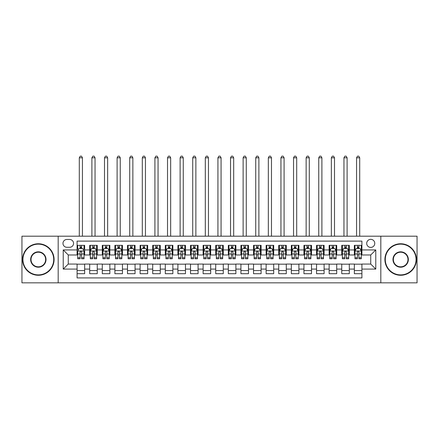<?xml version="1.0" encoding="UTF-8"?>
<svg xmlns="http://www.w3.org/2000/svg" width="439" height="439" viewBox="0 0 439 439"><rect width="100%" height="100%" fill="white"/><g stroke="black" fill="none" stroke-linecap="round" stroke-linejoin="round"><path stroke-width="0.66" d="M370.736 239.348A4.033 4.033 0 0 0 366.702 243.382A4.033 4.033 0 0 0 370.736 247.415A4.033 4.033 0 0 0 374.769 243.382A4.033 4.033 0 0 0 370.736 239.348M380.816 282.831L417.05 282.831L417.05 236.198L380.816 236.198L380.816 282.831L58.184 282.831L58.184 236.198L21.95 236.198L21.95 282.831L58.184 282.831M361.912 245.335L354.35 245.335L354.35 249.934L349.312 249.934L349.312 254.977L354.35 254.977L354.35 249.934M349.312 249.934L349.312 245.335L341.751 245.335L341.751 249.934L336.708 249.934L336.708 254.977L341.751 254.977L341.751 249.934M336.708 249.934L336.708 245.335L329.146 245.335L329.146 249.934L324.103 249.934L324.103 254.977L329.146 254.977L329.146 249.934M324.103 249.934L324.103 245.335L316.541 245.335L316.541 249.934L311.503 249.934L311.503 254.977L316.541 254.977L316.541 249.934M311.503 249.934L311.503 245.335L303.942 245.335L303.942 249.934L298.899 249.934L298.899 254.977L303.942 254.977L303.942 249.934M298.899 249.934L298.899 245.335L291.337 245.335L291.337 249.934L286.294 249.934L286.294 254.977L291.337 254.977L291.337 249.934M286.294 249.934L286.294 245.335L278.732 245.335L278.732 249.934L273.695 249.934L273.695 254.977L278.732 254.977L278.732 249.934M273.695 249.934L273.695 245.335L266.133 245.335L266.133 249.934L261.09 249.934L261.09 254.977L266.133 254.977L266.133 249.934M261.09 249.934L261.09 245.335L253.528 245.335L253.528 249.934L248.485 249.934L248.485 254.977L253.528 254.977L253.528 249.934M248.485 249.934L248.485 245.335L240.923 245.335L240.923 249.934L235.886 249.934L235.886 254.977L240.923 254.977L240.923 249.934M235.886 249.934L235.886 245.335L228.324 245.335L228.324 249.934L223.281 249.934L223.281 254.977L228.324 254.977L228.324 249.934M223.281 249.934L223.281 245.335L215.719 245.335L215.719 249.934L210.676 249.934L210.676 254.977L215.719 254.977L215.719 249.934M210.676 249.934L210.676 245.335L203.114 245.335L203.114 249.934L198.077 249.934L198.077 254.977L203.114 254.977L203.114 249.934M198.077 249.934L198.077 245.335L190.515 245.335L190.515 249.934L185.472 249.934L185.472 254.977L190.515 254.977L190.515 249.934M185.472 249.934L185.472 245.335L177.91 245.335L177.91 249.934L172.867 249.934L172.867 254.977L177.91 254.977L177.91 249.934M172.867 249.934L172.867 245.335L165.305 245.335L165.305 249.934L160.268 249.934L160.268 254.977L165.305 254.977L165.305 249.934M160.268 249.934L160.268 245.335L152.706 245.335L152.706 249.934L147.663 249.934L147.663 254.977L152.706 254.977L152.706 249.934M147.663 249.934L147.663 245.335L140.101 245.335L140.101 249.934L135.058 249.934L135.058 254.977L140.101 254.977L140.101 249.934M135.058 249.934L135.058 245.335L127.497 245.335L127.497 249.934L122.459 249.934L122.459 254.977L127.497 254.977L127.497 249.934M122.459 249.934L122.459 245.335L114.897 245.335L114.897 249.934L109.854 249.934L109.854 254.977L114.897 254.977L114.897 249.934M109.854 249.934L109.854 245.335L102.292 245.335L102.292 249.934L97.249 249.934L97.249 254.977L102.292 254.977L102.292 249.934M97.249 249.934L97.249 245.335L89.688 245.335L89.688 254.977L84.65 254.977L84.65 245.335L77.088 245.335M77.088 273.695L84.65 273.695L84.65 264.053L89.688 264.053L89.688 273.695L97.249 273.695L97.249 264.053L102.292 264.053L102.292 269.091L97.249 269.091M102.292 269.091L102.292 273.695L109.854 273.695L109.854 264.053L114.897 264.053L114.897 269.091L109.854 269.091M114.897 269.091L114.897 273.695L122.459 273.695L122.459 264.053L127.497 264.053L127.497 269.091L122.459 269.091M127.497 269.091L127.497 273.695L135.058 273.695L135.058 264.053L140.101 264.053L140.101 269.091L135.058 269.091M140.101 269.091L140.101 273.695L147.663 273.695L147.663 264.053L152.706 264.053L152.706 269.091L147.663 269.091M152.706 269.091L152.706 273.695L160.268 273.695L160.268 264.053L165.305 264.053L165.305 269.091L160.268 269.091M165.305 269.091L165.305 273.695L172.867 273.695L172.867 264.053L177.91 264.053L177.91 269.091L172.867 269.091M177.91 269.091L177.91 273.695L185.472 273.695L185.472 264.053L190.515 264.053L190.515 269.091L185.472 269.091M190.515 269.091L190.515 273.695L198.077 273.695L198.077 264.053L203.114 264.053L203.114 269.091L198.077 269.091M203.114 269.091L203.114 273.695L210.676 273.695L210.676 264.053L215.719 264.053L215.719 269.091L210.676 269.091M215.719 269.091L215.719 273.695L223.281 273.695L223.281 264.053L228.324 264.053L228.324 269.091L223.281 269.091M228.324 269.091L228.324 273.695L235.886 273.695L235.886 264.053L240.923 264.053L240.923 269.091L235.886 269.091M240.923 269.091L240.923 273.695L248.485 273.695L248.485 264.053L253.528 264.053L253.528 269.091L248.485 269.091M253.528 269.091L253.528 273.695L261.09 273.695L261.09 264.053L266.133 264.053L266.133 269.091L261.09 269.091M266.133 269.091L266.133 273.695L273.695 273.695L273.695 264.053L278.732 264.053L278.732 269.091L273.695 269.091M278.732 269.091L278.732 273.695L286.294 273.695L286.294 264.053L291.337 264.053L291.337 269.091L286.294 269.091M291.337 269.091L291.337 273.695L298.899 273.695L298.899 264.053L303.942 264.053L303.942 269.091L298.899 269.091M303.942 269.091L303.942 273.695L311.503 273.695L311.503 264.053L316.541 264.053L316.541 269.091L311.503 269.091M316.541 269.091L316.541 273.695L324.103 273.695L324.103 264.053L329.146 264.053L329.146 269.091L324.103 269.091M329.146 269.091L329.146 273.695L336.708 273.695L336.708 264.053L341.751 264.053L341.751 269.091L336.708 269.091M341.751 269.091L341.751 273.695L349.312 273.695L349.312 264.053L354.35 264.053L354.35 269.091L349.312 269.091M66.882 247.289L69.653 247.289A3.907 3.907 0 0 0 73.56 243.382A3.907 3.907 0 0 0 69.653 239.474L66.882 239.474A3.907 3.907 0 0 0 62.975 243.382A3.907 3.907 0 0 0 66.882 247.289M380.816 236.198L58.184 236.198M361.912 249.934L361.912 241.115L77.088 241.115L77.088 254.977L68.264 254.977L68.264 264.053L77.088 264.053L77.088 277.914L361.912 277.914L361.912 264.053L370.736 264.053L370.736 254.977L361.912 254.977L361.912 249.934L375.773 249.934L375.773 269.091L361.912 269.091M77.088 269.091L63.227 269.091L63.227 249.934L77.088 249.934M354.35 269.091L354.35 273.695L361.912 273.695M77.088 248.485L77.719 248.485M80.112 248.485L81.627 248.485M84.019 248.485L84.65 248.485M77.088 254.85L77.719 254.85M80.112 254.85L81.627 254.85M84.019 254.85L84.65 254.85M77.088 264.179L84.65 264.179M77.088 270.539L84.65 270.539M89.688 254.85L90.319 254.85M92.717 254.85L94.226 254.85M96.624 254.85L97.249 254.85M89.688 248.485L90.319 248.485M92.717 248.485L94.226 248.485M96.624 248.485L97.249 248.485M89.688 264.179L97.249 264.179M89.688 270.539L97.249 270.539M102.292 264.179L109.854 264.179M102.292 270.539L109.854 270.539M102.292 248.485L102.924 248.485M105.316 248.485L106.831 248.485M109.223 248.485L109.854 248.485M102.292 254.85L102.924 254.85M105.316 254.85L106.831 254.85M109.223 254.85L109.854 254.85M114.897 264.179L122.459 264.179M114.897 270.539L122.459 270.539M114.897 248.485L115.528 248.485M117.921 248.485L119.435 248.485M121.828 248.485L122.459 248.485M114.897 254.85L115.528 254.85M117.921 254.85L119.435 254.85M121.828 254.85L122.459 254.85M127.497 264.179L135.058 264.179M127.497 270.539L135.058 270.539M127.497 248.485L128.128 248.485M130.526 248.485L132.035 248.485M134.433 248.485L135.058 248.485M127.497 254.85L128.128 254.85M130.526 254.85L132.035 254.85M134.433 254.85L135.058 254.85M140.101 264.179L147.663 264.179M140.101 270.539L147.663 270.539M140.101 248.485L140.732 248.485M143.125 248.485L144.64 248.485M147.032 248.485L147.663 248.485M140.101 254.85L140.732 254.85M143.125 254.85L144.64 254.85M147.032 254.85L147.663 254.85M152.706 264.179L160.268 264.179M152.706 270.539L160.268 270.539M152.706 248.485L153.337 248.485M155.73 248.485L157.244 248.485M159.637 248.485L160.268 248.485M152.706 254.85L153.337 254.85M155.73 254.85L157.244 254.85M159.637 254.85L160.268 254.85M165.305 264.179L172.867 264.179M165.305 270.539L172.867 270.539M165.305 248.485L165.937 248.485M168.335 248.485L169.844 248.485M172.242 248.485L172.867 248.485M165.305 254.85L165.937 254.85M168.335 254.85L169.844 254.85M172.242 254.85L172.867 254.85M177.91 264.179L185.472 264.179M177.91 270.539L185.472 270.539M177.91 248.485L178.541 248.485M180.934 248.485L182.448 248.485M184.841 248.485L185.472 248.485M177.91 254.85L178.541 254.85M180.934 254.85L182.448 254.85M184.841 254.85L185.472 254.85M190.515 264.179L198.077 264.179M190.515 270.539L198.077 270.539M190.515 248.485L191.146 248.485M193.539 248.485L195.048 248.485M197.446 248.485L198.077 248.485M190.515 254.85L191.146 254.85M193.539 254.85L195.048 254.85M197.446 254.85L198.077 254.85M203.114 264.179L210.676 264.179M203.114 270.539L210.676 270.539M203.114 248.485L203.745 248.485M206.143 248.485L207.652 248.485M210.051 248.485L210.676 248.485M203.114 254.85L203.745 254.85M206.143 254.85L207.652 254.85M210.051 254.85L210.676 254.85M215.719 264.179L223.281 264.179M215.719 270.539L223.281 270.539M215.719 248.485L216.35 248.485M218.743 248.485L220.257 248.485M222.65 248.485L223.281 248.485M215.719 254.85L216.35 254.85M218.743 254.85L220.257 254.85M222.65 254.85L223.281 254.85M228.324 264.179L235.886 264.179M228.324 270.539L235.886 270.539M228.324 248.485L228.949 248.485M231.348 248.485L232.857 248.485M235.255 248.485L235.886 248.485M228.324 254.85L228.949 254.85M231.348 254.85L232.857 254.85M235.255 254.85L235.886 254.85M240.923 264.179L248.485 264.179M240.923 270.539L248.485 270.539M240.923 248.485L241.554 248.485M243.952 248.485L245.461 248.485M247.854 248.485L248.485 248.485M240.923 254.85L241.554 254.85M243.952 254.85L245.461 254.85M247.854 254.85L248.485 254.85M253.528 264.179L261.09 264.179M253.528 270.539L261.09 270.539M253.528 248.485L254.159 248.485M256.552 248.485L258.066 248.485M260.459 248.485L261.09 248.485M253.528 254.85L254.159 254.85M256.552 254.85L258.066 254.85M260.459 254.85L261.09 254.85M266.133 264.179L273.695 264.179M266.133 270.539L273.695 270.539M266.133 248.485L266.758 248.485M269.156 248.485L270.665 248.485M273.063 248.485L273.695 248.485M266.133 254.85L266.758 254.85M269.156 254.85L270.665 254.85M273.063 254.85L273.695 254.85M278.732 264.179L286.294 264.179M278.732 270.539L286.294 270.539M278.732 248.485L279.363 248.485M281.756 248.485L283.27 248.485M285.663 248.485L286.294 248.485M278.732 254.85L279.363 254.85M281.756 254.85L283.27 254.85M285.663 254.85L286.294 254.85M291.337 264.179L298.899 264.179M291.337 270.539L298.899 270.539M291.337 248.485L291.968 248.485M294.36 248.485L295.875 248.485M298.268 248.485L298.899 248.485M291.337 254.85L291.968 254.85M294.36 254.85L295.875 254.85M298.268 254.85L298.899 254.85M303.942 264.179L311.503 264.179M303.942 270.539L311.503 270.539M303.942 248.485L304.567 248.485M306.965 248.485L308.474 248.485M310.872 248.485L311.503 248.485M303.942 254.85L304.567 254.85M306.965 254.85L308.474 254.85M310.872 254.85L311.503 254.85M316.541 264.179L324.103 264.179M316.541 270.539L324.103 270.539M316.541 248.485L317.172 248.485M319.565 248.485L321.079 248.485M323.472 248.485L324.103 248.485M316.541 254.85L317.172 254.85M319.565 254.85L321.079 254.85M323.472 254.85L324.103 254.85M329.146 264.179L336.708 264.179M329.146 270.539L336.708 270.539M329.146 248.485L329.777 248.485M332.169 248.485L333.684 248.485M336.076 248.485L336.708 248.485M329.146 254.85L329.777 254.85M332.169 254.85L333.684 254.85M336.076 254.85L336.708 254.85M341.751 264.179L349.312 264.179M341.751 270.539L349.312 270.539M341.751 248.485L342.376 248.485M344.774 248.485L346.283 248.485M348.681 248.485L349.312 248.485M341.751 254.85L342.376 254.85M344.774 254.85L346.283 254.85M348.681 254.85L349.312 254.85M354.35 264.179L361.912 264.179M354.35 270.539L361.912 270.539M354.35 248.485L354.981 248.485M357.373 248.485L358.888 248.485M361.281 248.485L361.912 248.485M354.35 254.85L354.981 254.85M357.373 254.85L358.888 254.85M361.281 254.85L361.912 254.85M68.264 254.977L63.227 249.934M68.264 264.053L63.227 269.091M375.773 249.934L370.736 254.977M375.773 269.091L370.736 264.053M81.627 245.335L81.627 248.551L81.627 246.976L80.112 246.976M84.019 257.731L81.627 257.731L81.627 258.758L84.019 258.758L84.019 251.07L82.757 248.551L78.976 248.551L77.719 251.07L77.719 258.758L80.112 258.758L80.112 257.731L77.719 257.731M78.63 249.242L77.719 249.242L77.719 245.335M77.719 249.27L77.719 246.976M84.019 249.27L84.019 246.976M83.108 249.242L84.019 249.242L84.019 245.335M80.112 248.551L80.112 245.335M81.627 257.731L81.627 252.013C81.122 251.042 80.617 251.042 80.112 252.013L80.112 256.266M77.719 253.989L80.112 253.989L80.112 257.731M82.444 236.198L82.444 157.81L79.294 157.81L79.294 236.198M79.294 157.81L80.238 156.169L81.5 156.169L82.444 157.81M38.336 244.139A15.376 15.376 0 0 0 22.96 259.515A15.376 15.376 0 0 0 38.336 274.891A15.376 15.376 0 0 0 53.712 259.515A15.376 15.376 0 0 0 38.336 244.139M38.336 275.269A15.755 15.755 0 0 1 22.581 259.515A15.755 15.755 0 0 1 38.336 243.76A15.755 15.755 0 0 1 54.085 259.515A15.755 15.755 0 0 1 38.336 275.269M38.336 251.827A7.688 7.688 0 0 1 46.024 259.515A7.688 7.688 0 0 1 38.336 267.203A7.688 7.688 0 0 1 30.648 259.515A7.688 7.688 0 0 1 38.336 251.827M38.336 266.824A7.309 7.309 0 0 0 45.645 259.515A7.309 7.309 0 0 0 38.336 252.206A7.309 7.309 0 0 0 31.026 259.515A7.309 7.309 0 0 0 38.336 266.824M400.664 244.139A15.376 15.376 0 0 0 385.288 259.515A15.376 15.376 0 0 0 400.664 274.891A15.376 15.376 0 0 0 416.04 259.515A15.376 15.376 0 0 0 400.664 244.139M400.664 275.269A15.755 15.755 0 0 1 384.915 259.515A15.755 15.755 0 0 1 400.664 243.76A15.755 15.755 0 0 1 416.419 259.515A15.755 15.755 0 0 1 400.664 275.269M400.664 251.827A7.688 7.688 0 0 1 408.352 259.515A7.688 7.688 0 0 1 400.664 267.203A7.688 7.688 0 0 1 392.976 259.515A7.688 7.688 0 0 1 400.664 251.827M400.664 266.824A7.309 7.309 0 0 0 407.974 259.515A7.309 7.309 0 0 0 400.664 252.206A7.309 7.309 0 0 0 393.355 259.515A7.309 7.309 0 0 0 400.664 266.824M94.226 246.976L92.717 246.976M96.624 257.731L94.226 257.731L94.226 258.758L96.624 258.758L96.624 251.07L95.362 248.551L91.581 248.551L90.319 251.07L90.319 258.758L92.717 258.758L92.717 257.731L90.319 257.731M90.319 251.07L90.319 245.335M96.624 251.07L96.624 245.335M92.717 248.551L92.717 245.335M94.226 245.335L94.226 248.551M94.226 257.731L94.226 252.013C93.727 251.042 93.222 251.042 92.717 252.013L92.717 257.731M95.049 236.198L95.049 157.81L91.894 157.81L91.894 236.198M91.894 157.81L92.843 156.169L94.1 156.169L95.049 157.81M106.831 246.976L105.316 246.976M109.223 257.731L106.831 257.731L106.831 258.758L109.223 258.758L109.223 251.07L107.967 248.551L104.186 248.551L102.924 251.07L102.924 258.758L105.316 258.758L105.316 257.731L102.924 257.731M102.924 251.07L102.924 245.335M109.223 251.07L109.223 245.335M105.316 248.551L105.316 245.335M106.831 245.335L106.831 248.551M106.831 257.731L106.831 252.013C106.326 251.042 105.821 251.042 105.316 252.013L105.316 257.731M107.648 236.198L107.648 157.81L104.498 157.81L104.498 236.198M104.498 157.81L105.442 156.169L106.704 156.169L107.648 157.81M119.435 246.976L117.921 246.976M121.828 257.731L119.435 257.731L119.435 258.758L121.828 258.758L121.828 251.07L120.566 248.551L116.785 248.551L115.528 251.07L115.528 258.758L117.921 258.758L117.921 257.731L115.528 257.731M115.528 251.07L115.528 245.335M121.828 251.07L121.828 245.335M117.921 248.551L117.921 245.335M119.435 245.335L119.435 248.551M119.435 257.731L119.435 252.013C118.931 251.042 118.426 251.042 117.921 252.013L117.921 257.731M120.253 236.198L120.253 157.81L117.103 157.81L117.103 236.198M117.103 157.81L118.047 156.169L119.309 156.169L120.253 157.81M132.035 246.976L130.526 246.976M134.433 257.731L132.035 257.731L132.035 258.758L134.433 258.758L134.433 251.07L133.171 248.551L129.39 248.551L128.128 251.07L128.128 258.758L130.526 258.758L130.526 257.731L128.128 257.731M128.128 251.07L128.128 245.335M134.433 251.07L134.433 245.335M130.526 248.551L130.526 245.335M132.035 245.335L132.035 248.551M132.035 257.731L132.035 252.013C131.535 251.042 131.031 251.042 130.526 252.013L130.526 257.731M132.858 236.198L132.858 157.81L129.703 157.81L129.703 236.198M129.703 157.81L130.652 156.169L131.909 156.169L132.858 157.81M144.64 246.976L143.125 246.976M147.032 257.731L144.64 257.731L144.64 258.758L147.032 258.758L147.032 251.07L145.775 248.551L141.995 248.551L140.732 251.07L140.732 258.758L143.125 258.758L143.125 257.731L140.732 257.731M140.732 251.07L140.732 245.335M147.032 251.07L147.032 245.335M143.125 248.551L143.125 245.335M144.64 245.335L144.64 248.551M144.64 257.731L144.64 252.013C144.135 251.042 143.63 251.042 143.125 252.013L143.125 257.731M145.457 236.198L145.457 157.81L142.307 157.81L142.307 236.198M142.307 157.81L143.251 156.169L144.513 156.169L145.457 157.81M157.244 246.976L155.73 246.976M159.637 257.731L157.244 257.731L157.244 258.758L159.637 258.758L159.637 251.07L158.375 248.551L154.594 248.551L153.337 251.07L153.337 258.758L155.73 258.758L155.73 257.731L153.337 257.731M153.337 251.07L153.337 245.335M159.637 251.07L159.637 245.335M155.73 248.551L155.73 245.335M157.244 245.335L157.244 248.551M157.244 257.731L157.244 252.013C156.739 251.042 156.235 251.042 155.73 252.013L155.73 257.731M158.062 236.198L158.062 157.81L154.912 157.81L154.912 236.198M154.912 157.81L155.856 156.169L157.118 156.169L158.062 157.81M169.844 246.976L168.335 246.976M172.242 257.731L169.844 257.731L169.844 258.758L172.242 258.758L172.242 251.07L170.98 248.551L167.199 248.551L165.937 251.07L165.937 258.758L168.335 258.758L168.335 257.731L165.937 257.731M165.937 251.07L165.937 245.335M172.242 251.07L172.242 245.335M168.335 248.551L168.335 245.335M169.844 245.335L169.844 248.551M169.844 257.731L169.844 252.013C169.339 251.042 168.839 251.042 168.335 252.013L168.335 257.731M170.661 236.198L170.661 157.81L167.511 157.81L167.511 236.198M167.511 157.81L168.461 156.169L169.717 156.169L170.661 157.81M182.448 246.976L180.934 246.976M184.841 257.731L182.448 257.731L182.448 258.758L184.841 258.758L184.841 251.07L183.584 248.551L179.803 248.551L178.541 251.07L178.541 258.758L180.934 258.758L180.934 257.731L178.541 257.731M178.541 251.07L178.541 245.335M184.841 251.07L184.841 245.335M180.934 248.551L180.934 245.335M182.448 245.335L182.448 248.551M182.448 257.731L182.448 252.013C181.944 251.042 181.439 251.042 180.934 252.013L180.934 257.731M183.266 236.198L183.266 157.81L180.116 157.81L180.116 236.198M180.116 157.81L181.06 156.169L182.322 156.169L183.266 157.81M195.048 246.976L193.539 246.976M197.446 257.731L195.048 257.731L195.048 258.758L197.446 258.758L197.446 251.07L196.184 248.551L192.403 248.551L191.146 251.07L191.146 258.758L193.539 258.758L193.539 257.731L191.146 257.731M191.146 251.07L191.146 245.335M197.446 251.07L197.446 245.335M193.539 248.551L193.539 245.335M195.048 245.335L195.048 248.551M195.048 257.731L195.048 252.013C194.548 251.042 194.043 251.042 193.539 252.013L193.539 257.731M195.871 236.198L195.871 157.81L192.721 157.81L192.721 236.198M192.721 157.81L193.665 156.169L194.927 156.169L195.871 157.81M207.652 246.976L206.143 246.976M210.051 257.731L207.652 257.731L207.652 258.758L210.051 258.758L210.051 251.07L208.788 248.551L205.008 248.551L203.745 251.07L203.745 258.758L206.143 258.758L206.143 257.731L203.745 257.731M203.745 251.07L203.745 245.335M210.051 251.07L210.051 245.335M206.143 248.551L206.143 245.335M207.652 245.335L207.652 248.551M207.652 257.731L207.652 252.013C207.148 251.042 206.648 251.042 206.143 252.013L206.143 257.731M208.47 236.198L208.47 157.81L205.32 157.81L205.32 236.198M205.32 157.81L206.27 156.169L207.526 156.169L208.47 157.81M220.257 246.976L218.743 246.976M222.65 257.731L220.257 257.731L220.257 258.758L222.65 258.758L222.65 251.07L221.388 248.551L217.612 248.551L216.35 251.07L216.35 258.758L218.743 258.758L218.743 257.731L216.35 257.731M216.35 251.07L216.35 245.335M222.65 251.07L222.65 245.335M218.743 248.551L218.743 245.335M220.257 245.335L220.257 248.551M220.257 257.731L220.257 252.013C219.752 251.042 219.248 251.042 218.743 252.013L218.743 257.731M221.075 236.198L221.075 157.81L217.925 157.81L217.925 236.198M217.925 157.81L218.869 156.169L220.131 156.169L221.075 157.81M232.857 246.976L231.348 246.976M235.255 257.731L232.857 257.731L232.857 258.758L235.255 258.758L235.255 251.07L233.992 248.551L230.212 248.551L228.949 251.07L228.949 258.758L231.348 258.758L231.348 257.731L228.949 257.731M228.949 251.07L228.949 245.335M235.255 251.07L235.255 245.335M231.348 248.551L231.348 245.335M232.857 245.335L232.857 248.551M232.857 257.731L232.857 252.013C232.357 251.042 231.852 251.042 231.348 252.013L231.348 257.731M233.68 236.198L233.68 157.81L230.53 157.81L230.53 236.198M230.53 157.81L231.474 156.169L232.73 156.169L233.68 157.81M245.461 246.976L243.952 246.976M247.854 257.731L245.461 257.731L245.461 258.758L247.854 258.758L247.854 251.07L246.597 248.551L242.816 248.551L241.554 251.07L241.554 258.758L243.952 258.758L243.952 257.731L241.554 257.731M241.554 251.07L241.554 245.335M247.854 251.07L247.854 245.335M243.952 248.551L243.952 245.335M245.461 245.335L245.461 248.551M245.461 257.731L245.461 252.013C244.957 251.042 244.452 251.042 243.952 252.013L243.952 257.731M246.279 236.198L246.279 157.81L243.129 157.81L243.129 236.198M243.129 157.81L244.073 156.169L245.335 156.169L246.279 157.81M258.066 246.976L256.552 246.976M260.459 257.731L258.066 257.731L258.066 258.758L260.459 258.758L260.459 251.07L259.197 248.551L255.416 248.551L254.159 251.07L254.159 258.758L256.552 258.758L256.552 257.731L254.159 257.731M254.159 251.07L254.159 245.335M260.459 251.07L260.459 245.335M256.552 248.551L256.552 245.335M258.066 245.335L258.066 248.551M258.066 257.731L258.066 252.013C257.561 251.042 257.056 251.042 256.552 252.013L256.552 257.731M258.884 236.198L258.884 157.81L255.734 157.81L255.734 236.198M255.734 157.81L256.678 156.169L257.94 156.169L258.884 157.81M270.665 246.976L269.156 246.976M273.063 257.731L270.665 257.731L270.665 258.758L273.063 258.758L273.063 251.07L271.801 248.551L268.02 248.551L266.758 251.07L266.758 258.758L269.156 258.758L269.156 257.731L266.758 257.731M266.758 251.07L266.758 245.335M273.063 251.07L273.063 245.335M269.156 248.551L269.156 245.335M270.665 245.335L270.665 248.551M270.665 257.731L270.665 252.013C270.166 251.042 269.661 251.042 269.156 252.013L269.156 257.731M271.489 236.198L271.489 157.81L268.339 157.81L268.339 236.198M268.339 157.81L269.283 156.169L270.539 156.169L271.489 157.81M283.27 246.976L281.756 246.976M285.663 257.731L283.27 257.731L283.27 258.758L285.663 258.758L285.663 251.07L284.406 248.551L280.625 248.551L279.363 251.07L279.363 258.758L281.756 258.758L281.756 257.731L279.363 257.731M279.363 251.07L279.363 245.335M285.663 251.07L285.663 245.335M281.756 248.551L281.756 245.335M283.27 245.335L283.27 248.551M283.27 257.731L283.27 252.013C282.765 251.042 282.261 251.042 281.756 252.013L281.756 257.731M284.088 236.198L284.088 157.81L280.938 157.81L280.938 236.198M280.938 157.81L281.882 156.169L283.144 156.169L284.088 157.81M295.875 246.976L294.36 246.976M298.268 257.731L295.875 257.731L295.875 258.758L298.268 258.758L298.268 251.07L297.005 248.551L293.225 248.551L291.968 251.07L291.968 258.758L294.36 258.758L294.36 257.731L291.968 257.731M291.968 251.07L291.968 245.335M298.268 251.07L298.268 245.335M294.36 248.551L294.36 245.335M295.875 245.335L295.875 248.551M295.875 257.731L295.875 252.013C295.37 251.042 294.865 251.042 294.36 252.013L294.36 257.731M296.693 236.198L296.693 157.81L293.543 157.81L293.543 236.198M293.543 157.81L294.487 156.169L295.749 156.169L296.693 157.81M308.474 246.976L306.965 246.976M310.872 257.731L308.474 257.731L308.474 258.758L310.872 258.758L310.872 251.07L309.61 248.551L305.829 248.551L304.567 251.07L304.567 258.758L306.965 258.758L306.965 257.731L304.567 257.731M304.567 251.07L304.567 245.335M310.872 251.07L310.872 245.335M306.965 248.551L306.965 245.335M308.474 245.335L308.474 248.551M308.474 257.731L308.474 252.013C307.975 251.042 307.47 251.042 306.965 252.013L306.965 257.731M309.297 236.198L309.297 157.81L306.142 157.81L306.142 236.198M306.142 157.81L307.091 156.169L308.348 156.169L309.297 157.81M321.079 246.976L319.565 246.976M323.472 257.731L321.079 257.731L321.079 258.758L323.472 258.758L323.472 251.07L322.215 248.551L318.434 248.551L317.172 251.07L317.172 258.758L319.565 258.758L319.565 257.731L317.172 257.731M317.172 251.07L317.172 245.335M323.472 251.07L323.472 245.335M319.565 248.551L319.565 245.335M321.079 245.335L321.079 248.551M321.079 257.731L321.079 252.013C320.574 251.042 320.069 251.042 319.565 252.013L319.565 257.731M321.897 236.198L321.897 157.81L318.747 157.81L318.747 236.198M318.747 157.81L319.691 156.169L320.953 156.169L321.897 157.81M333.684 246.976L332.169 246.976M336.076 257.731L333.684 257.731L333.684 258.758L336.076 258.758L336.076 251.07L334.814 248.551L331.033 248.551L329.777 251.07L329.777 258.758L332.169 258.758L332.169 257.731L329.777 257.731M329.777 251.07L329.777 245.335M336.076 251.07L336.076 245.335M332.169 248.551L332.169 245.335M333.684 245.335L333.684 248.551M333.684 257.731L333.684 252.013C333.179 251.042 332.674 251.042 332.169 252.013L332.169 257.731M334.502 236.198L334.502 157.81L331.352 157.81L331.352 236.198M331.352 157.81L332.296 156.169L333.558 156.169L334.502 157.81M346.283 246.976L344.774 246.976M348.681 257.731L346.283 257.731L346.283 258.758L348.681 258.758L348.681 251.07L347.419 248.551L343.638 248.551L342.376 251.07L342.376 258.758L344.774 258.758L344.774 257.731L342.376 257.731M342.376 251.07L342.376 245.335M348.681 251.07L348.681 245.335M344.774 248.551L344.774 245.335M346.283 245.335L346.283 248.551M346.283 257.731L346.283 252.013C345.784 251.042 345.279 251.042 344.774 252.013L344.774 257.731M347.106 236.198L347.106 157.81L343.951 157.81L343.951 236.198M343.951 157.81L344.9 156.169L346.157 156.169L347.106 157.81M358.888 246.976L357.373 246.976M361.281 257.731L358.888 257.731L358.888 258.758L361.281 258.758L361.281 251.07L360.024 248.551L356.243 248.551L354.981 251.07L354.981 258.758L357.373 258.758L357.373 257.731L354.981 257.731M354.981 251.07L354.981 245.335M361.281 251.07L361.281 245.335M357.373 248.551L357.373 245.335M358.888 245.335L358.888 248.551M358.888 257.731L358.888 252.013C358.383 251.042 357.878 251.042 357.373 252.013L357.373 257.731M359.706 236.198L359.706 157.81L356.556 157.81L356.556 236.198M356.556 157.81L357.5 156.169L358.762 156.169L359.706 157.81M89.688 269.091L84.65 269.091M89.688 249.934L84.65 249.934M83.986 251.009L77.747 251.009M84.019 253.989L81.627 253.989M81.627 247.777L80.112 247.777M96.591 251.009L90.352 251.009M90.319 249.242L91.235 249.242M95.707 249.242L96.624 249.242M92.717 253.989L90.319 253.989M96.624 253.989L94.226 253.989M94.226 247.777L92.717 247.777M109.196 251.009L102.956 251.009M102.924 249.242L103.834 249.242M108.312 249.242L109.223 249.242M105.316 253.989L102.924 253.989M109.223 253.989L106.831 253.989M106.831 247.777L105.316 247.777M121.795 251.009L115.556 251.009M115.528 249.242L116.439 249.242M120.912 249.242L121.828 249.242M117.921 253.989L115.528 253.989M121.828 253.989L119.435 253.989M119.435 247.777L117.921 247.777M134.4 251.009L128.161 251.009M128.128 249.242L129.044 249.242M133.516 249.242L134.433 249.242M130.526 253.989L128.128 253.989M134.433 253.989L132.035 253.989M132.035 247.777L130.526 247.777M147.005 251.009L140.765 251.009M140.732 249.242L141.643 249.242M146.121 249.242L147.032 249.242M143.125 253.989L140.732 253.989M147.032 253.989L144.64 253.989M144.64 247.777L143.125 247.777M159.604 251.009L153.365 251.009M153.337 249.242L154.248 249.242M158.72 249.242L159.637 249.242M155.73 253.989L153.337 253.989M159.637 253.989L157.244 253.989M157.244 247.777L155.73 247.777M172.209 251.009L165.969 251.009M165.937 249.242L166.853 249.242M171.325 249.242L172.242 249.242M168.335 253.989L165.937 253.989M172.242 253.989L169.844 253.989M169.844 247.777L168.335 247.777M184.808 251.009L178.574 251.009M178.541 249.242L179.452 249.242M183.93 249.242L184.841 249.242M180.934 253.989L178.541 253.989M184.841 253.989L182.448 253.989M182.448 247.777L180.934 247.777M197.413 251.009L191.174 251.009M191.146 249.242L192.057 249.242M196.529 249.242L197.446 249.242M193.539 253.989L191.146 253.989M197.446 253.989L195.048 253.989M195.048 247.777L193.539 247.777M210.018 251.009L203.778 251.009M203.745 249.242L204.662 249.242M209.134 249.242L210.051 249.242M206.143 253.989L203.745 253.989M210.051 253.989L207.652 253.989M207.652 247.777L206.143 247.777M222.617 251.009L216.383 251.009M216.35 249.242L217.261 249.242M221.739 249.242L222.65 249.242M218.743 253.989L216.35 253.989M222.65 253.989L220.257 253.989M220.257 247.777L218.743 247.777M235.222 251.009L228.982 251.009M228.949 249.242L229.866 249.242M234.338 249.242L235.255 249.242M231.348 253.989L228.949 253.989M235.255 253.989L232.857 253.989M232.857 247.777L231.348 247.777M247.826 251.009L241.587 251.009M241.554 249.242L242.471 249.242M246.943 249.242L247.854 249.242M243.952 253.989L241.554 253.989M247.854 253.989L245.461 253.989M245.461 247.777L243.952 247.777M260.426 251.009L254.192 251.009M254.159 249.242L255.07 249.242M259.548 249.242L260.459 249.242M256.552 253.989L254.159 253.989M260.459 253.989L258.066 253.989M258.066 247.777L256.552 247.777M273.031 251.009L266.791 251.009M266.758 249.242L267.675 249.242M272.147 249.242L273.063 249.242M269.156 253.989L266.758 253.989M273.063 253.989L270.665 253.989M270.665 247.777L269.156 247.777M285.635 251.009L279.396 251.009M279.363 249.242L280.28 249.242M284.752 249.242L285.663 249.242M281.756 253.989L279.363 253.989M285.663 253.989L283.27 253.989M283.27 247.777L281.756 247.777M298.235 251.009L291.995 251.009M291.968 249.242L292.879 249.242M297.357 249.242L298.268 249.242M294.36 253.989L291.968 253.989M298.268 253.989L295.875 253.989M295.875 247.777L294.36 247.777M310.839 251.009L304.6 251.009M304.567 249.242L305.484 249.242M309.956 249.242L310.872 249.242M306.965 253.989L304.567 253.989M310.872 253.989L308.474 253.989M308.474 247.777L306.965 247.777M323.444 251.009L317.205 251.009M317.172 249.242L318.088 249.242M322.561 249.242L323.472 249.242M319.565 253.989L317.172 253.989M323.472 253.989L321.079 253.989M321.079 247.777L319.565 247.777M336.044 251.009L329.804 251.009M329.777 249.242L330.688 249.242M335.166 249.242L336.076 249.242M332.169 253.989L329.777 253.989M336.076 253.989L333.684 253.989M333.684 247.777L332.169 247.777M348.648 251.009L342.409 251.009M342.376 249.242L343.293 249.242M347.765 249.242L348.681 249.242M344.774 253.989L342.376 253.989M348.681 253.989L346.283 253.989M346.283 247.777L344.774 247.777M361.253 251.009L355.014 251.009M354.981 249.242L355.892 249.242M360.37 249.242L361.281 249.242M357.373 253.989L354.981 253.989M361.281 253.989L358.888 253.989M358.888 247.777L357.373 247.777"/></g></svg>
